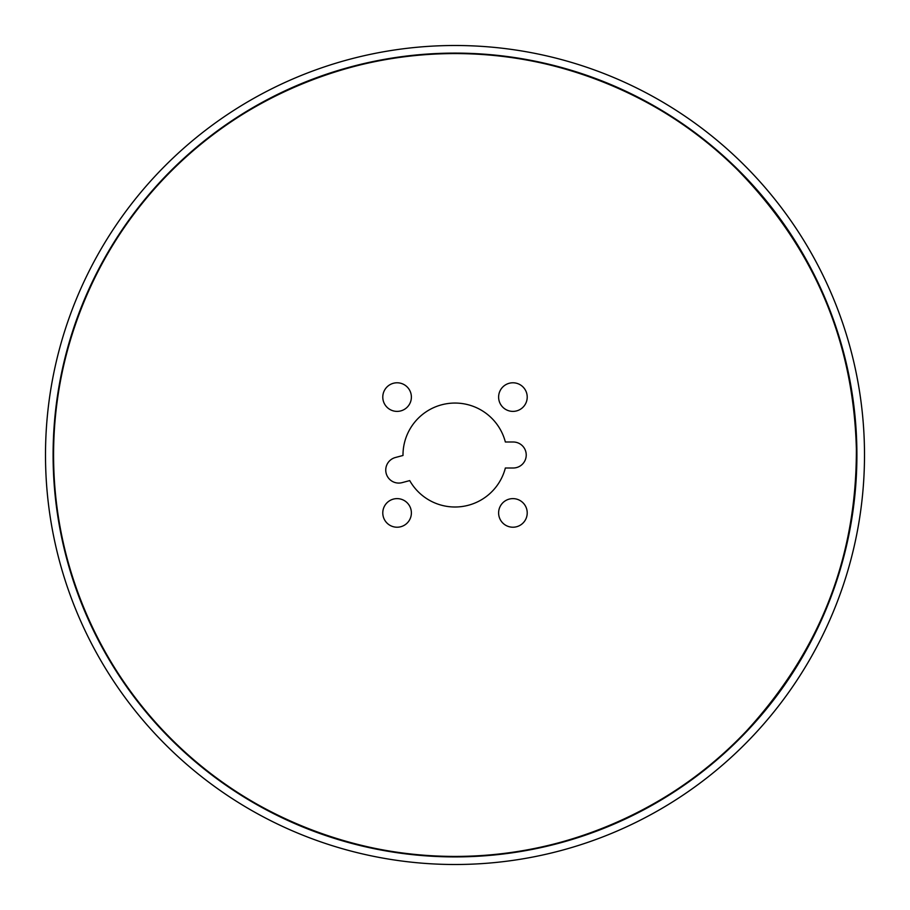 <?xml version="1.0" encoding="UTF-8"?>
<svg xmlns="http://www.w3.org/2000/svg" width="910" height="910" viewBox="0 0 910 910"><rect width="100%" height="100%" fill="white"/><g stroke="black" fill="none" stroke-linecap="round" stroke-linejoin="round"><path stroke-width="1.36" d="M512.91 411.388A14.298 14.298 0 0 1 500.534 389.935A14.298 14.298 0 0 1 525.298 389.935A14.298 14.298 0 0 1 512.91 411.388M397.09 411.388A14.298 14.298 0 0 1 384.702 389.935A14.298 14.298 0 0 1 409.466 389.935A14.298 14.298 0 0 1 397.09 411.388M397.09 527.22A14.298 14.298 0 0 1 384.702 505.767A14.298 14.298 0 0 1 409.466 505.767A14.298 14.298 0 0 1 397.09 527.22M512.91 527.22A14.298 14.298 0 0 1 500.534 505.767A14.298 14.298 0 0 1 525.298 505.767A14.298 14.298 0 0 1 512.91 527.22M513.229 441.998L505.357 441.998A52.018 52.018 0 0 0 402.993 455.478L395.384 457.514A13.002 13.002 0 0 0 386.193 473.439A13.002 13.002 0 0 0 402.118 482.63L409.716 480.594A52.018 52.018 0 0 0 505.357 468.002L513.229 468.002A13.002 13.002 0 0 0 526.23 455A13.002 13.002 0 0 0 513.229 441.998M455 45.5A409.5 409.5 0 0 0 100.362 659.75A409.5 409.5 0 0 0 809.638 659.75A409.5 409.5 0 0 0 455 45.5M455 53.11A401.89 401.89 0 0 0 106.948 655.951A401.89 401.89 0 0 0 803.052 655.951A401.89 401.89 0 0 0 455 53.11M455 53.576A401.424 401.424 0 0 0 107.357 655.712A401.424 401.424 0 0 0 802.643 655.712A401.424 401.424 0 0 0 455 53.576C556.692 52.712 663.458 95.402 737.214 169.522C813.699 247.668 853.409 340.727 856.367 448.698C856.81 556.704 820.035 650.957 746.052 731.469C674.651 807.875 569.273 853.898 467.603 856.219C364.046 860.428 253.628 819.318 177.234 744.812C99.747 671.034 54.896 566.634 53.633 461.302C51.597 355.992 93.127 250.227 168.27 174.06C242.287 97.188 351.351 52.632 455 53.576"/></g></svg>
